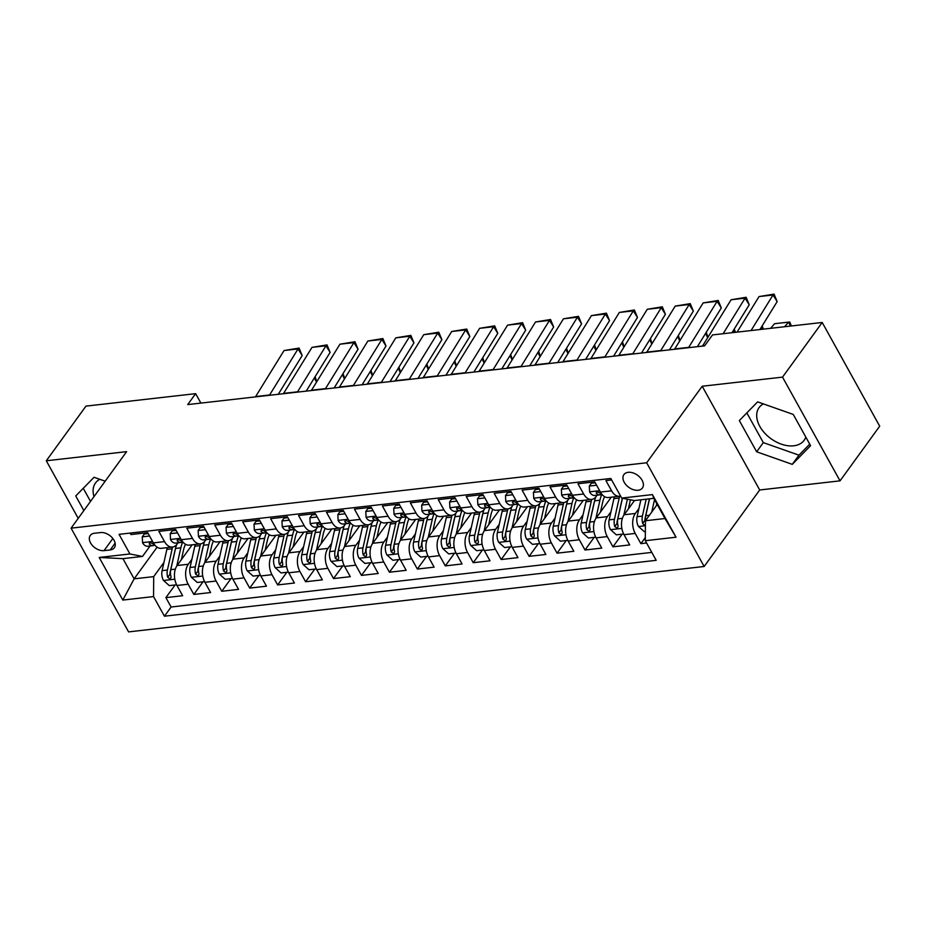 <?xml version="1.0" encoding="UTF-8"?>
<svg xmlns="http://www.w3.org/2000/svg" width="926" height="926" viewBox="0 0 926 926"><rect width="100%" height="100%" fill="white"/><g stroke="black" fill="none" stroke-linecap="round" stroke-linejoin="round"><path stroke-width="1.39" d="M763.371 403.898A27.838 18.196 -144 0 0 759.088 407.579A27.838 18.196 -144 0 0 764.563 432.963A27.838 18.196 -144 0 0 793.744 445.8A27.838 18.196 -144 0 0 804.15 440.29A27.838 18.196 -144 0 0 805.817 437.072M628.187 472.318A11.425 7.466 -144 0 0 623.916 474.575A11.425 7.466 -144 0 0 626.173 484.993A11.425 7.466 -144 0 0 638.141 490.259A11.425 7.466 -144 0 0 642.413 488.002A11.425 7.466 -144 0 0 640.155 477.584A11.425 7.466 -144 0 0 628.187 472.318M94.001 496.591A27.838 18.196 36 0 1 95.505 482.978A27.838 18.196 36 0 1 99.788 479.298M840.032 480.849L782.528 377.125L702.197 386.246L759.702 489.981L840.032 480.849L879.7 426.191L822.207 322.468L712.534 334.923L704.605 345.861L187.7 404.593L195.641 393.654L85.968 406.12L46.3 460.778L78.212 518.352M759.702 489.981L704.154 566.492L128.587 631.891L71.082 528.167L646.661 462.769L704.154 566.492M611.623 479.934L605.917 480.582L611.588 490.815L600.407 492.076A14.272 8.797 83.5 0 0 608.37 497.528L619.552 496.255A14.272 8.797 -96.5 0 1 611.588 490.815M600.407 492.076L594.735 481.844L577.974 483.754L583.646 493.986L572.476 495.26A14.272 8.797 83.5 0 0 580.428 500.7L591.61 499.427A14.272 8.797 -96.5 0 1 583.646 493.986M572.476 495.26L566.793 485.027L550.032 486.926L555.704 497.158L544.534 498.431A14.272 8.797 83.5 0 0 552.486 503.871L563.668 502.598A14.272 8.797 -96.5 0 1 555.704 497.158M544.534 498.431L538.863 488.199L522.09 490.109L527.762 500.341L516.592 501.603A14.272 8.797 83.5 0 0 524.544 507.043L535.726 505.781A14.272 8.797 -96.5 0 1 527.762 500.341M516.592 501.603L510.92 491.37L494.148 493.28L499.82 503.512L488.65 504.786A14.272 8.797 83.5 0 0 496.614 510.226L507.784 508.953A14.272 8.797 -96.5 0 1 499.82 503.512M488.65 504.786L482.978 494.542L466.218 496.452L471.89 506.684L460.708 507.957A14.272 8.797 83.5 0 0 468.672 513.398L479.842 512.124A14.272 8.797 -96.5 0 1 471.89 506.684M460.708 507.957L455.036 497.725L438.276 499.623L443.948 509.856L432.766 511.129A14.272 8.797 83.5 0 0 440.73 516.569L451.9 515.296A14.272 8.797 -96.5 0 1 443.948 509.856M432.766 511.129L427.094 500.897L410.334 502.806L416.005 513.039L404.824 514.3A14.272 8.797 83.5 0 0 412.788 519.741L423.969 518.479A14.272 8.797 -96.5 0 1 416.005 513.039M404.824 514.3L399.152 504.068L382.392 505.978L388.063 516.21L376.882 517.484A14.272 8.797 83.5 0 0 384.846 522.924L396.027 521.651A14.272 8.797 -96.5 0 1 388.063 516.21M376.882 517.484L371.21 507.251L354.45 509.15L360.121 519.382L348.952 520.655A14.272 8.797 83.5 0 0 356.904 526.095L368.085 524.822A14.272 8.797 -96.5 0 1 360.121 519.382M348.952 520.655L343.28 510.423L326.508 512.321L332.179 522.553L321.009 523.827A14.272 8.797 83.5 0 0 328.962 529.267L340.143 527.994A14.272 8.797 -96.5 0 1 332.179 522.553M321.009 523.827L315.338 513.594L298.566 515.504L304.237 525.736L293.067 526.998A14.272 8.797 83.5 0 0 301.031 532.438L312.201 531.177A14.272 8.797 -96.5 0 1 304.237 525.736M293.067 526.998L287.396 516.766L270.635 518.676L276.307 528.908L265.125 530.181A14.272 8.797 83.5 0 0 273.089 535.622L284.259 534.348A14.272 8.797 -96.5 0 1 276.307 528.908M265.125 530.181L259.454 519.949L242.693 521.847L248.365 532.08L237.183 533.353A14.272 8.797 83.5 0 0 245.147 538.793L256.317 537.52A14.272 8.797 -96.5 0 1 248.365 532.08M237.183 533.353L231.512 523.121L214.751 525.019L220.423 535.251L209.241 536.524A14.272 8.797 83.5 0 0 217.205 541.965L228.386 540.691A14.272 8.797 -96.5 0 1 220.423 535.251M209.241 536.524L203.57 526.292L186.809 528.202L192.481 538.434L181.299 539.696A14.272 8.797 83.5 0 0 189.263 545.136L200.444 543.875A14.272 8.797 -96.5 0 1 192.481 538.434M181.299 539.696L175.627 529.464L158.867 531.374L164.539 541.606A14.272 8.797 83.5 0 0 172.502 547.046A14.272 8.797 83.5 0 0 177.109 544.071L178.035 542.798M192.157 544.812L177.121 565.531A14.272 8.797 83.5 0 0 176.982 585.487L182.654 595.719L165.893 597.629L175.083 584.966M191.879 559.327L188.291 564.258A14.272 8.797 83.5 0 0 188.163 584.213L193.835 594.446L203.014 581.794M193.835 594.446L210.596 592.547L204.924 582.315A14.272 8.797 83.5 0 1 205.063 562.36L220.099 541.641M248.029 538.469L232.993 559.177A14.272 8.797 83.5 0 0 232.866 579.144L238.538 589.376L221.777 591.274L230.956 578.623M275.971 535.286L260.935 556.005A14.272 8.797 83.5 0 0 260.808 575.96L266.48 586.193L249.719 588.103L258.898 575.451M303.913 532.114L288.877 552.834A14.272 8.797 83.5 0 0 288.75 572.789L294.422 583.021L277.65 584.931L286.84 572.268M331.855 528.943L316.819 549.65A14.272 8.797 83.5 0 0 316.692 569.617L322.364 579.85L305.592 581.748L314.782 569.096M359.797 525.771L344.761 546.479A14.272 8.797 83.5 0 0 344.622 566.446L350.294 576.678L333.534 578.576L342.724 565.925M387.739 522.588L372.703 543.307A14.272 8.797 83.5 0 0 372.565 563.263L378.236 573.495L361.476 575.405L370.666 562.753M415.681 519.417L400.645 540.136A14.272 8.797 83.5 0 0 400.507 560.091L406.178 570.323L389.418 572.233L398.597 559.57M443.612 516.245L428.576 536.953A14.272 8.797 83.5 0 0 428.449 556.92L434.12 567.152L417.36 569.05L426.539 556.399M471.554 513.062L456.518 533.781A14.272 8.797 83.5 0 0 456.391 553.736L462.062 563.969L445.302 565.879L454.481 553.227M499.496 509.89L484.46 530.61A14.272 8.797 83.5 0 0 484.333 550.565L490.004 560.797L473.232 562.707L482.423 550.044M527.438 506.719L512.402 527.438A14.272 8.797 83.5 0 0 512.275 547.393L517.947 557.626L501.174 559.524L510.365 546.872M555.38 503.547L540.344 524.255A14.272 8.797 83.5 0 0 540.205 544.222L545.877 554.454L529.116 556.352L538.307 543.701M583.322 500.364L568.286 521.083A14.272 8.797 83.5 0 0 568.147 541.039L573.819 551.271L557.058 553.181L566.249 540.529M611.264 497.193L596.228 517.912A14.272 8.797 83.5 0 0 596.089 537.867L601.761 548.099L585 550.009L594.179 537.346M634.472 500.538L624.159 514.74A14.272 8.797 83.5 0 0 624.031 534.696L629.703 544.928L612.943 546.826L622.122 534.175M591.61 499.427A14.272 8.797 -96.5 0 0 596.205 496.452L597.143 495.178M563.668 502.598A14.272 8.797 -96.5 0 0 568.275 499.635L569.201 498.35M535.726 505.781A14.272 8.797 -96.5 0 0 540.333 502.806L541.259 501.533M507.784 508.953A14.272 8.797 -96.5 0 0 512.391 505.978L513.317 504.705M479.842 512.124A14.272 8.797 -96.5 0 0 484.448 509.15L485.374 507.876M451.9 515.296A14.272 8.797 -96.5 0 0 456.506 512.333L457.432 511.048M423.969 518.479A14.272 8.797 -96.5 0 0 428.564 515.504L429.49 514.231M396.027 521.651A14.272 8.797 -96.5 0 0 400.622 518.676L401.56 517.403M368.085 524.822A14.272 8.797 -96.5 0 0 372.692 521.847L373.618 520.574M340.143 527.994A14.272 8.797 -96.5 0 0 344.75 525.03L345.676 523.746M312.201 531.177A14.272 8.797 -96.5 0 0 316.808 528.202L317.734 526.929M284.259 534.348A14.272 8.797 -96.5 0 0 288.866 531.374L289.792 530.1M256.317 537.52A14.272 8.797 -96.5 0 0 260.924 534.545L261.85 533.272M228.386 540.691A14.272 8.797 -96.5 0 0 232.982 537.728L233.908 536.443M200.444 543.875A14.272 8.797 -96.5 0 0 205.04 540.9L205.977 539.626M104.036 550.646L110.182 549.951A11.066 7.234 -144 0 0 114.326 547.752A11.066 7.234 -144 0 0 112.15 537.67A11.066 7.234 -144 0 0 100.552 532.566L94.406 533.26A11.066 7.234 -144 0 0 90.273 535.46A11.066 7.234 -144 0 0 92.45 545.541A11.066 7.234 -144 0 0 104.036 550.646L112.856 538.504M657.228 504.508L645.434 520.748L664.995 518.525L653.814 498.338L634.252 500.561L621.682 498.084L610.813 478.464L119.06 534.337L129.929 553.968L142.5 556.433L150.093 545.97M621.682 498.084L652.425 494.6L676.038 537.207L645.306 540.703L656.187 560.323L164.434 616.195L153.554 596.575L122.822 600.071L99.198 557.452L129.929 553.968M638.917 508.536L635.34 513.467L624.159 514.74M610.986 511.708L607.398 516.639L596.228 517.912M583.044 514.879L579.456 519.81L568.286 521.083M555.102 518.051L551.514 522.993L540.344 524.255M527.16 521.234L523.584 526.165L512.402 527.438M499.218 524.405L495.641 529.336L484.46 530.61M471.276 527.577L467.699 532.508L456.518 533.781M443.334 530.748L439.757 535.691L428.576 536.953M415.404 533.932L411.815 538.863L400.645 540.136M387.462 537.103L383.873 542.034L372.703 543.307M359.519 540.275L355.931 545.206L344.761 546.479M331.577 543.446L327.989 548.389L316.819 549.65M303.635 546.629L300.059 551.56L288.877 552.834M275.693 549.801L272.117 554.732L260.935 556.005M247.751 552.972L244.175 557.915L232.993 559.177M219.821 556.144L216.233 561.087L205.063 562.36M165.893 597.629L171.102 607.016L651.788 552.405M635.34 513.467A14.272 8.797 -96.5 0 0 635.213 533.422L640.885 543.655L646.591 543.006M612.943 546.826L607.271 536.594A14.272 8.797 -96.5 0 1 607.398 516.639M585 550.009L579.329 539.777A14.272 8.797 -96.5 0 1 579.456 519.81M557.058 553.181L551.387 542.949A14.272 8.797 -96.5 0 1 551.514 522.993M529.116 556.352L523.445 546.12A14.272 8.797 -96.5 0 1 523.584 526.165M501.174 559.524L495.503 549.292A14.272 8.797 -96.5 0 1 495.641 529.336M473.232 562.707L467.561 552.475A14.272 8.797 -96.5 0 1 467.699 532.508M445.302 565.879L439.63 555.646A14.272 8.797 -96.5 0 1 439.757 535.691M417.36 569.05L411.688 558.818A14.272 8.797 -96.5 0 1 411.815 538.863M389.418 572.233L383.746 562.001A14.272 8.797 -96.5 0 1 383.873 542.034M361.476 575.405L355.804 565.173A14.272 8.797 -96.5 0 1 355.931 545.206M333.534 578.576L327.862 568.344A14.272 8.797 -96.5 0 1 327.989 548.389M305.592 581.748L299.92 571.516A14.272 8.797 -96.5 0 1 300.059 551.56M277.65 584.931L271.978 574.699A14.272 8.797 -96.5 0 1 272.117 554.732M249.719 588.103L244.047 577.87A14.272 8.797 -96.5 0 1 244.175 557.915M221.777 591.274L216.105 581.042A14.272 8.797 -96.5 0 1 216.233 561.087M130.115 533.087L130.925 534.545L147.697 532.647L153.369 542.879A14.272 8.797 83.5 0 0 161.321 548.319L172.502 547.046M142.5 556.433L122.938 558.656L134.131 578.843L153.693 576.62L153.554 596.575M157.107 547.173L134.131 578.843L122.822 600.071M163.937 562.499L153.693 576.62M782.528 377.125L822.207 322.468M702.197 386.246L646.661 462.769M71.082 528.167L126.63 451.645L46.3 460.778M200.873 403.088L195.641 393.654M171.102 607.016L164.434 616.195M640.885 543.655L645.329 537.531M645.306 540.703L645.434 520.748M620.547 496.047A14.272 8.797 -96.5 0 1 619.552 496.255M122.938 558.656L99.198 557.452M652.425 494.6L653.814 498.338M676.038 537.207L664.995 518.525M105.182 481.196L94.058 477.272L75.747 495.954L83.849 510.573M793.258 414.431L757.642 401.872L739.33 420.554L756.646 451.795L792.274 464.354L810.574 445.672L793.258 414.431M83.259 488.291L90.517 501.394M746.842 412.892L763.313 442.616L798.941 455.175L809.729 444.144M798.941 455.175L792.274 464.354M763.313 442.616L756.646 451.795M149.561 536.015L142.257 536.848L142.569 542.775A9.457 5.822 83.5 0 0 147.766 546.236L153.079 545.634A9.457 5.822 83.5 0 0 153.797 545.472L154.885 545.125M255.437 396.895A17.849 10.996 83.5 0 0 255.645 396.56L284.05 350.537L298.022 348.952L299.086 348.072L302.189 355.549L278.275 394.302M302.189 355.549L298.022 348.952L269.616 394.974A17.849 10.996 83.5 0 1 269.408 395.309M148.206 533.561L144.317 534.001L142.257 536.848M154.862 545.09A9.457 5.822 -96.5 0 1 152.593 543.62L149.63 542.416L149.236 544.002A9.457 5.822 83.5 0 0 153.079 545.634M284.05 350.537L299.086 348.072M181.357 559.698L183.568 549.812A22.664 13.959 -96.5 0 1 185.489 544.268M311.078 390.575L311.912 389.591M316.507 382.149L314.412 377.831M176.75 566.075L180.836 547.833A27.305 16.818 -96.5 0 1 182.769 541.965A9.457 5.822 -96.5 0 1 180.535 540.448L177.572 539.233L177.179 540.83A9.457 5.822 83.5 0 0 181.01 542.462A9.457 5.822 83.5 0 0 181.739 542.3L182.816 541.942M176.623 584.792L169.296 585.626L163.393 580.336A9.457 5.822 -96.5 0 1 162.108 570.648L166.865 549.419A27.305 16.818 -96.5 0 1 167.317 547.636M172.63 547.034A27.305 16.818 83.5 0 0 172.178 548.817L167.421 570.046A9.457 5.822 83.5 0 0 167.733 577.361L170.326 579.074L171.09 576.979A9.457 5.822 -96.5 0 1 170.766 569.664L175.523 548.435A27.305 16.818 -96.5 0 1 176.588 544.72M167.733 577.361L170.014 574.213A4.815 2.963 -96.5 0 1 170.153 572.025L174.91 550.796A22.664 13.959 -96.5 0 1 175.477 548.632M315.106 376.708L316.785 381.709M177.503 532.844L170.199 533.677L170.511 539.592A9.457 5.822 83.5 0 0 175.709 543.064L181.01 542.462M283.379 393.724A17.849 10.996 83.5 0 0 283.587 393.388L311.993 347.366L325.964 345.78L327.028 344.9L330.119 352.378L306.205 391.119M330.119 352.378L325.964 345.78L297.559 391.802A17.849 10.996 83.5 0 1 297.35 392.126M176.148 530.39L172.259 530.83L170.199 533.677M311.993 347.366L327.028 344.9M205.445 529.672L198.141 530.494L198.453 536.42A9.457 5.822 83.5 0 0 203.651 539.893L208.952 539.279A9.457 5.822 83.5 0 0 209.681 539.129L210.758 538.77M311.321 390.54A17.849 10.996 83.5 0 0 311.53 390.216L339.935 344.194L353.906 342.608L354.971 341.729L358.061 349.206L334.147 387.948M358.061 349.206L353.906 342.608L325.501 388.619A17.849 10.996 83.5 0 1 325.292 388.955M204.079 527.218L200.201 527.658L198.141 530.494M210.734 538.747A9.457 5.822 -96.5 0 1 208.477 537.265L205.514 536.061L205.121 537.647A9.457 5.822 83.5 0 0 208.952 539.279M339.935 344.194L354.971 341.729M233.387 526.489L226.071 527.322L226.395 533.249A9.457 5.822 83.5 0 0 231.581 536.71L236.894 536.108A9.457 5.822 83.5 0 0 237.623 535.946L238.7 535.598A9.457 5.822 -96.5 0 1 236.419 534.094L233.445 532.89L233.063 534.476A9.457 5.822 83.5 0 0 236.894 536.108M339.263 387.369A17.849 10.996 83.5 0 0 339.472 387.033L367.877 341.023L381.848 339.437L382.913 338.546L386.003 346.023L362.089 384.776M386.003 346.023L381.848 339.437L353.443 385.447A17.849 10.996 83.5 0 1 353.234 385.783M232.021 524.035L228.143 524.486L226.071 527.322M367.877 341.023L382.913 338.546M261.329 523.317L254.013 524.151L254.337 530.077A9.457 5.822 83.5 0 0 259.523 533.538L264.836 532.936A9.457 5.822 83.5 0 0 265.554 532.774L266.642 532.415A9.457 5.822 -96.5 0 1 264.35 530.922L261.387 529.718L261.005 531.304A9.457 5.822 83.5 0 0 264.836 532.936M367.205 384.197A17.849 10.996 83.5 0 0 367.414 383.862L395.819 337.84L409.79 336.254L410.855 335.374L413.945 342.851L390.031 381.605M413.945 342.851L409.79 336.254L381.385 382.276A17.849 10.996 83.5 0 1 381.165 382.612M259.963 520.863L256.085 521.303L254.013 524.151M395.819 337.84L410.855 335.374M209.288 556.514L211.51 546.641A22.664 13.959 -96.5 0 1 213.431 541.097M339.02 387.392L339.854 386.42M344.449 378.965L342.354 374.66M204.692 562.892L208.778 544.662A27.305 16.818 -96.5 0 1 210.711 538.793M204.565 581.621L197.238 582.454L191.335 577.164A9.457 5.822 -96.5 0 1 190.05 567.476L194.807 546.247A27.305 16.818 -96.5 0 1 195.259 544.465M200.572 543.851A27.305 16.818 83.5 0 0 200.109 545.645L195.351 566.874A9.457 5.822 83.5 0 0 195.675 574.189L198.268 575.903L199.021 573.807A9.457 5.822 -96.5 0 1 198.708 566.492L203.465 545.264A27.305 16.818 -96.5 0 1 204.53 541.548M195.675 574.189L197.956 571.041A4.815 2.963 -96.5 0 1 198.083 568.853L202.84 547.625A22.664 13.959 -96.5 0 1 203.419 545.46M343.048 373.525L344.715 378.537M237.23 553.343L239.452 543.469A22.664 13.959 -96.5 0 1 241.373 537.925M366.951 384.221L367.796 383.248M372.391 375.794L370.296 371.476M232.634 559.721L236.72 541.49A27.305 16.818 -96.5 0 1 238.653 535.61M232.507 578.449L225.18 579.282L219.277 573.993A9.457 5.822 -96.5 0 1 217.992 564.304L222.749 543.076A27.305 16.818 -96.5 0 1 223.201 541.282M228.502 540.68A27.305 16.818 83.5 0 0 228.051 542.474L223.293 563.691A9.457 5.822 83.5 0 0 223.617 571.018L226.21 572.731L226.963 570.636A9.457 5.822 -96.5 0 1 226.65 563.321L231.407 542.092A27.305 16.818 -96.5 0 1 232.472 538.365M223.617 571.018L225.898 567.87A4.815 2.963 -96.5 0 1 226.025 565.682L230.782 544.453A22.664 13.959 -96.5 0 1 231.361 542.289M370.99 370.354L372.657 375.354M265.172 550.171L267.382 540.298A22.664 13.959 -96.5 0 1 269.304 534.742M394.893 381.049L395.738 380.065M400.333 372.622L398.238 368.305M260.565 556.549L264.651 538.319A27.305 16.818 -96.5 0 1 266.584 532.438M260.438 575.266L253.111 576.099L247.219 570.81A9.457 5.822 -96.5 0 1 245.934 561.121L250.691 539.904A27.305 16.818 -96.5 0 1 251.143 538.11M256.444 537.508A27.305 16.818 83.5 0 0 255.993 539.302L251.235 560.519A9.457 5.822 83.5 0 0 251.548 567.835L254.152 569.548L254.905 567.453A9.457 5.822 -96.5 0 1 254.592 560.137L259.349 538.92A27.305 16.818 -96.5 0 1 260.414 535.193M251.548 567.835L253.84 564.698A4.815 2.963 -96.5 0 1 253.967 562.499L258.724 541.282A22.664 13.959 -96.5 0 1 259.303 539.117M398.932 367.182L400.599 372.183M293.114 547L295.325 537.115A22.664 13.959 -96.5 0 1 297.246 531.57M422.835 377.877L423.68 376.894M428.275 369.439L426.18 365.133M288.507 553.378L292.593 535.135A27.305 16.818 -96.5 0 1 294.526 529.267M288.38 572.094L281.053 572.928L275.161 567.638A9.457 5.822 -96.5 0 1 273.864 557.95L278.622 536.721A27.305 16.818 -96.5 0 1 279.073 534.939M284.386 534.337A27.305 16.818 83.5 0 0 283.935 536.119L279.177 557.348A9.457 5.822 83.5 0 0 279.49 564.663L282.094 566.376L282.847 564.281A9.457 5.822 -96.5 0 1 282.534 556.966L287.291 535.737A27.305 16.818 -96.5 0 1 288.356 532.022M279.49 564.663L281.782 561.515A4.815 2.963 -96.5 0 1 281.909 559.327L286.666 538.099A22.664 13.959 -96.5 0 1 287.245 535.934M426.874 364.011L428.541 369.011M289.271 520.146L281.955 520.979L282.268 526.894A9.457 5.822 83.5 0 0 287.465 530.366L292.778 529.765A9.457 5.822 83.5 0 0 293.496 529.603L294.584 529.244M395.136 381.014A17.849 10.996 83.5 0 0 395.356 380.69L423.761 334.668L437.72 333.082L438.785 332.202L441.887 339.68L417.973 378.421M441.887 339.68L437.72 333.082L409.327 379.104A17.849 10.996 83.5 0 1 409.107 379.428M287.905 517.692L284.016 518.132L281.955 520.979M294.561 529.221A9.457 5.822 -96.5 0 1 292.292 527.751L289.329 526.535L288.947 528.133A9.457 5.822 83.5 0 0 292.778 529.765M423.761 334.668L438.785 332.202M321.056 543.817L323.267 533.943A22.664 13.959 -96.5 0 1 325.188 528.399M450.777 374.694L451.61 373.722M456.217 366.268L454.122 361.962M316.449 550.194L320.535 531.964A27.305 16.818 -96.5 0 1 322.468 526.084M316.322 568.923L308.995 569.756L303.091 564.466A9.457 5.822 -96.5 0 1 301.807 554.778L306.564 533.55A27.305 16.818 -96.5 0 1 307.015 531.767M312.328 531.154A27.305 16.818 83.5 0 0 311.877 532.948L307.119 554.176A9.457 5.822 83.5 0 0 307.432 561.492L310.036 563.205L310.789 561.11A9.457 5.822 -96.5 0 1 310.476 553.794L315.234 532.566A27.305 16.818 -96.5 0 1 316.298 528.85M307.432 561.492L309.712 558.343A4.815 2.963 -96.5 0 1 309.851 556.156L314.608 534.927A22.664 13.959 -96.5 0 1 315.187 532.763M454.816 360.827L456.483 365.828M317.201 516.974L309.897 517.796L310.21 523.722A9.457 5.822 83.5 0 0 315.407 527.183L320.72 526.581A9.457 5.822 83.5 0 0 321.438 526.431L322.526 526.072M423.078 377.843A17.849 10.996 83.5 0 0 423.298 377.519L451.691 331.496L465.662 329.911L466.727 329.031L469.829 336.508L445.915 375.25M469.829 336.508L465.662 329.911L437.257 375.921A17.849 10.996 83.5 0 1 437.049 376.257M315.847 514.52L311.958 514.96L309.897 517.796M322.503 526.049A9.457 5.822 -96.5 0 1 320.234 524.567L317.271 523.364L316.877 524.949A9.457 5.822 83.5 0 0 320.72 526.581M451.691 331.496L466.727 329.031M348.998 540.645L351.209 530.772A22.664 13.959 -96.5 0 1 353.13 525.227M478.719 371.523L479.552 370.539M484.148 363.096L482.052 358.779M344.391 547.023L348.477 528.792A27.305 16.818 -96.5 0 1 350.41 522.912M344.264 565.751L336.937 566.585L331.033 561.295A9.457 5.822 -96.5 0 1 329.749 551.607L334.506 530.378A27.305 16.818 -96.5 0 1 334.957 528.584M340.27 527.982A27.305 16.818 83.5 0 0 339.819 529.776L335.062 550.993A9.457 5.822 83.5 0 0 335.374 558.32L337.967 560.033L338.731 557.938A9.457 5.822 -96.5 0 1 338.407 550.623L343.164 529.394A27.305 16.818 -96.5 0 1 344.24 525.667M335.374 558.32L337.654 555.172A4.815 2.963 -96.5 0 1 337.793 552.972L342.551 531.755A22.664 13.959 -96.5 0 1 343.129 529.591M482.747 357.656L484.425 362.656M345.143 513.791L337.84 514.625L338.152 520.551A9.457 5.822 83.5 0 0 343.349 524.012L348.662 523.41A9.457 5.822 83.5 0 0 349.38 523.248L350.468 522.901M451.02 374.671A17.849 10.996 83.5 0 0 451.228 374.335L479.633 328.325L493.604 326.728L494.669 325.848L497.771 333.325L473.857 372.078M497.771 333.325L493.604 326.728L465.199 372.75A17.849 10.996 83.5 0 1 464.991 373.085M343.789 511.337L339.9 511.789L337.84 514.625M350.445 522.866A9.457 5.822 -96.5 0 1 348.176 521.396L345.213 520.192L344.819 521.778A9.457 5.822 83.5 0 0 348.662 523.41M479.633 328.325L494.669 325.848M376.94 537.474L379.151 527.6A22.664 13.959 -96.5 0 1 381.072 522.044M506.661 368.351L507.494 367.367M512.09 359.925L509.995 355.607M372.333 543.851L376.419 525.621A27.305 16.818 -96.5 0 1 378.352 519.741M372.206 562.568L364.879 563.402L358.975 558.112A9.457 5.822 -96.5 0 1 357.691 548.423L362.448 527.207A27.305 16.818 -96.5 0 1 362.899 525.412M368.212 524.81A27.305 16.818 83.5 0 0 367.761 526.605L363.004 547.822A9.457 5.822 83.5 0 0 363.316 555.137L365.909 556.85L366.673 554.755A9.457 5.822 -96.5 0 1 366.349 547.44L371.106 526.223A27.305 16.818 -96.5 0 1 372.171 522.495M363.316 555.137L365.596 551.989A4.815 2.963 -96.5 0 1 365.735 549.801L370.493 528.584A22.664 13.959 -96.5 0 1 371.06 526.419M510.689 354.484L512.367 359.485M373.085 510.62L365.782 511.453L366.094 517.379A9.457 5.822 83.5 0 0 371.291 520.84L376.593 520.238A9.457 5.822 83.5 0 0 377.322 520.076L378.398 519.717A9.457 5.822 -96.5 0 1 376.118 518.224L373.155 517.009L372.761 518.606A9.457 5.822 83.5 0 0 376.593 520.238M478.962 371.5A17.849 10.996 83.5 0 0 479.17 371.164L507.575 325.142L521.546 323.556L522.611 322.676L525.702 330.154L501.788 368.907M525.702 330.154L521.546 323.556L493.141 369.578A17.849 10.996 83.5 0 1 492.933 369.914M371.731 508.166L367.842 508.605L365.782 511.453M507.575 325.142L522.611 322.676M404.882 534.29L407.093 524.417A22.664 13.959 -96.5 0 1 409.014 518.873M534.603 365.18L535.436 364.196M540.032 356.741L537.937 352.436M400.275 540.68L404.361 522.438A27.305 16.818 -96.5 0 1 406.294 516.569M400.148 559.397L392.821 560.23L386.918 554.94A9.457 5.822 -96.5 0 1 385.633 545.252L390.39 524.023A27.305 16.818 -96.5 0 1 390.841 522.241M396.154 521.639A27.305 16.818 83.5 0 0 395.691 523.421L390.946 544.65A9.457 5.822 83.5 0 0 391.258 551.965L393.851 553.679L394.603 551.583A9.457 5.822 -96.5 0 1 394.291 544.268L399.048 523.04A27.305 16.818 -96.5 0 1 400.113 519.324M391.258 551.965L393.538 548.817A4.815 2.963 -96.5 0 1 393.666 546.629L398.423 525.401A22.664 13.959 -96.5 0 1 399.002 523.236M538.631 351.313L540.309 356.313M401.027 507.448L393.724 508.281L394.036 514.196A9.457 5.822 83.5 0 0 399.233 517.669L404.535 517.067A9.457 5.822 83.5 0 0 405.264 516.905L406.34 516.546A9.457 5.822 -96.5 0 1 404.06 515.053L401.097 513.837L400.703 515.435A9.457 5.822 83.5 0 0 404.535 517.067M506.904 368.316A17.849 10.996 83.5 0 0 507.112 367.992L535.517 321.97L549.488 320.384L550.553 319.505L553.644 326.982L529.73 365.724M553.644 326.982L549.488 320.384L521.083 366.407A17.849 10.996 83.5 0 1 520.875 366.731M399.662 504.994L395.784 505.434L393.724 508.281M535.517 321.97L550.553 319.505M432.812 531.119L435.035 521.245A22.664 13.959 -96.5 0 1 436.956 515.701M562.533 361.997L563.378 361.024M567.974 353.57L565.879 349.264M428.217 537.497L432.303 519.266A27.305 16.818 -96.5 0 1 434.236 513.386M428.09 556.225L420.763 557.058L414.86 551.769A9.457 5.822 -96.5 0 1 413.575 542.08L418.332 520.852A27.305 16.818 -96.5 0 1 418.784 519.069M424.085 518.456A27.305 16.818 83.5 0 0 423.633 520.25L418.876 541.479A9.457 5.822 83.5 0 0 419.2 548.794L421.793 550.507L422.545 548.412A9.457 5.822 -96.5 0 1 422.233 541.097L426.99 519.868A27.305 16.818 -96.5 0 1 428.055 516.152M419.2 548.794L421.48 545.645A4.815 2.963 -96.5 0 1 421.608 543.458L426.365 522.229A22.664 13.959 -96.5 0 1 426.944 520.065M566.573 348.13L568.24 353.13M428.97 504.276L421.666 505.098L421.978 511.025A9.457 5.822 83.5 0 0 427.164 514.486L432.477 513.884A9.457 5.822 83.5 0 0 433.206 513.733L434.282 513.374M534.846 365.145A17.849 10.996 83.5 0 0 535.054 364.809L563.459 318.799L577.43 317.213L578.495 316.333L581.586 323.811L557.672 362.552M581.586 323.811L577.43 317.213L549.025 363.224A17.849 10.996 83.5 0 1 548.817 363.559M427.604 501.823L423.726 502.262L421.666 505.098M434.259 513.34A9.457 5.822 -96.5 0 1 432.002 511.87L429.027 510.666L428.645 512.252A9.457 5.822 83.5 0 0 432.477 513.884M563.459 318.799L578.495 316.333M460.754 527.947L462.965 518.074A22.664 13.959 -96.5 0 1 464.887 512.529M590.475 358.825L591.32 357.841M595.916 350.398L593.821 346.081M456.148 534.325L460.234 516.095A27.305 16.818 -96.5 0 1 462.167 510.214M456.02 553.053L448.693 553.887L442.802 548.586A9.457 5.822 -96.5 0 1 441.517 538.897L446.274 517.68A27.305 16.818 -96.5 0 1 446.726 515.886M452.027 515.284A27.305 16.818 83.5 0 0 451.575 517.078L446.818 538.295A9.457 5.822 83.5 0 0 447.131 545.611L449.735 547.335L450.487 545.24A9.457 5.822 -96.5 0 1 450.175 537.913L454.932 516.696A27.305 16.818 -96.5 0 1 455.997 512.969M447.131 545.611L449.423 542.474A4.815 2.963 -96.5 0 1 449.55 540.275L454.307 519.058A22.664 13.959 -96.5 0 1 454.886 516.893M594.515 344.958L596.182 349.959M456.912 501.093L449.596 501.927L449.92 507.853A9.457 5.822 83.5 0 0 455.106 511.314L460.419 510.712A9.457 5.822 83.5 0 0 461.136 510.55L462.224 510.203M562.788 361.973A17.849 10.996 83.5 0 0 562.996 361.638L591.401 315.627L605.372 314.03L606.437 313.15L609.528 320.627L585.614 359.381M609.528 320.627L605.372 314.03L576.967 360.052A17.849 10.996 83.5 0 1 576.759 360.388M455.546 498.639L451.668 499.079L449.596 501.927M462.201 510.168A9.457 5.822 -96.5 0 1 459.933 508.698L456.969 507.494L456.587 509.08A9.457 5.822 83.5 0 0 460.419 510.712M591.401 315.627L606.437 313.15M488.696 524.776L490.907 514.891A22.664 13.959 -96.5 0 1 492.829 509.346M618.418 355.653L619.262 354.67M623.858 347.227L621.763 342.909M484.09 531.154L488.176 512.911A27.305 16.818 -96.5 0 1 490.109 507.043M483.962 549.87L476.635 550.704L470.744 545.414A9.457 5.822 -96.5 0 1 469.447 535.726L474.205 514.509A27.305 16.818 -96.5 0 1 474.656 512.715M479.969 512.113A27.305 16.818 83.5 0 0 479.518 513.895L474.76 535.124A9.457 5.822 83.5 0 0 475.073 542.439L477.677 544.152L478.429 542.057A9.457 5.822 -96.5 0 1 478.117 534.742L482.874 513.525A27.305 16.818 -96.5 0 1 483.939 509.798M475.073 542.439L477.365 539.291A4.815 2.963 -96.5 0 1 477.492 537.103L482.249 515.886A22.664 13.959 -96.5 0 1 482.828 513.71M622.457 341.787L624.124 346.787M484.854 497.922L477.538 498.755L477.851 504.67A9.457 5.822 83.5 0 0 483.048 508.142L488.361 507.541A9.457 5.822 83.5 0 0 489.078 507.379L490.167 507.02M590.719 358.802A17.849 10.996 83.5 0 0 590.938 358.466L619.344 312.444L633.303 310.858L634.368 309.978L637.47 317.456L613.556 356.209M637.47 317.456L633.303 310.858L604.909 356.88A17.849 10.996 83.5 0 1 604.69 357.204M483.488 495.468L479.599 495.908L477.538 498.755M490.143 506.997A9.457 5.822 -96.5 0 1 487.875 505.527L484.911 504.311L484.53 505.909A9.457 5.822 83.5 0 0 488.361 507.541M619.344 312.444L634.368 309.978M516.639 521.593L518.849 511.719A22.664 13.959 -96.5 0 1 520.771 506.175M646.36 352.47L647.193 351.498M651.8 344.044L649.705 339.738M512.032 527.982L516.118 509.74A27.305 16.818 -96.5 0 1 518.051 503.871M511.904 546.699L504.577 547.532L498.674 542.242A9.457 5.822 -96.5 0 1 497.389 532.554L502.147 511.326A27.305 16.818 -96.5 0 1 502.598 509.543M507.911 508.93A27.305 16.818 83.5 0 0 507.46 510.724L502.702 531.952A9.457 5.822 83.5 0 0 503.015 539.268L505.619 540.981L506.372 538.886A9.457 5.822 -96.5 0 1 506.059 531.57L510.816 510.342A27.305 16.818 -96.5 0 1 511.881 506.626M503.015 539.268L505.295 536.119A4.815 2.963 -96.5 0 1 505.434 533.932L510.191 512.703A22.664 13.959 -96.5 0 1 510.77 510.539M650.399 338.603L652.066 343.615M512.784 494.75L505.48 495.572L505.793 501.498A9.457 5.822 83.5 0 0 510.99 504.971L516.303 504.357A9.457 5.822 83.5 0 0 517.021 504.207L518.109 503.848M618.661 355.619A17.849 10.996 83.5 0 0 618.881 355.295L647.274 309.272L661.245 307.687L662.31 306.807L665.412 314.284L641.498 353.026M665.412 314.284L661.245 307.687L632.84 353.709A17.849 10.996 83.5 0 1 632.632 354.033M511.43 492.296L507.541 492.736L505.48 495.572M518.085 503.825A9.457 5.822 -96.5 0 1 515.817 502.355L512.854 501.14L512.46 502.725A9.457 5.822 83.5 0 0 516.303 504.357M647.274 309.272L662.31 306.807M540.726 491.567L533.422 492.4L533.735 498.327A9.457 5.822 83.5 0 0 538.932 501.788L544.245 501.186A9.457 5.822 83.5 0 0 544.963 501.035L546.051 500.677M646.603 352.447A17.849 10.996 83.5 0 0 646.811 352.111L675.216 306.101L689.187 304.515L690.252 303.635L693.354 311.101L669.44 349.854M693.354 311.101L689.187 304.515L660.782 350.526A17.849 10.996 83.5 0 1 660.574 350.861M539.372 489.125L535.483 489.565L533.422 492.4M546.027 500.642A9.457 5.822 -96.5 0 1 543.759 499.172L540.796 497.968L540.402 499.554A9.457 5.822 83.5 0 0 544.245 501.186M675.216 306.101L690.252 303.635M568.668 488.396L561.364 489.229L561.677 495.155A9.457 5.822 83.5 0 0 566.874 498.616L572.175 498.014A9.457 5.822 83.5 0 0 572.905 497.852L573.981 497.505M674.545 349.276A17.849 10.996 83.5 0 0 674.753 348.94L703.158 302.918L717.129 301.332L718.194 300.452L721.296 307.93L697.371 346.683M721.296 307.93L717.129 301.332L688.724 347.354A17.849 10.996 83.5 0 1 688.516 347.69M567.314 485.942L563.425 486.381L561.364 489.229M567.916 521.627L572.002 503.397A27.305 16.818 -96.5 0 1 573.935 497.517A9.457 5.822 -96.5 0 1 571.701 496L568.738 494.797L568.344 496.382A9.457 5.822 83.5 0 0 572.175 498.014M703.158 302.918L718.194 300.452M596.61 485.224L589.306 486.057L589.619 491.972A9.457 5.822 83.5 0 0 594.816 495.445L600.117 494.843A9.457 5.822 83.5 0 0 600.847 494.681L601.923 494.322A9.457 5.822 -96.5 0 1 599.643 492.829L596.68 491.613L596.286 493.211A9.457 5.822 83.5 0 0 600.117 494.843M702.487 346.104A17.849 10.996 83.5 0 0 702.695 345.768L731.1 299.746L745.071 298.16L746.136 297.281L749.227 304.758L731.968 332.723M749.227 304.758L745.071 298.16L723.125 333.719M595.244 482.77L591.367 483.21L589.306 486.057M731.1 299.746L746.136 297.281M737.084 332.133L759.042 296.575L773.013 294.989L774.078 294.109L777.169 301.587L759.91 329.54M777.169 301.587L773.013 294.989L751.055 330.547M759.042 296.575L774.078 294.109M544.581 518.421L546.791 508.548A22.664 13.959 -96.5 0 1 548.713 503.003M674.302 349.299L675.135 348.326M679.73 340.872L677.635 336.555M539.974 524.799L544.06 506.568A27.305 16.818 -96.5 0 1 545.993 500.688M539.846 543.527L532.519 544.361L526.616 539.071A9.457 5.822 -96.5 0 1 525.331 529.383L530.089 508.154A27.305 16.818 -96.5 0 1 530.54 506.36M535.853 505.758A27.305 16.818 83.5 0 0 535.402 507.552L530.644 528.781A9.457 5.822 83.5 0 0 530.957 536.096L533.55 537.809L534.314 535.714A9.457 5.822 -96.5 0 1 533.989 528.399L538.747 507.17A27.305 16.818 -96.5 0 1 539.823 503.455M530.957 536.096L533.237 532.948A4.815 2.963 -96.5 0 1 533.376 530.76L538.133 509.531A22.664 13.959 -96.5 0 1 538.712 507.367M678.33 335.432L680.008 340.432M572.523 515.25L574.733 505.376A22.664 13.959 -96.5 0 1 576.655 499.832M702.244 346.127L703.077 345.143M707.672 337.701L705.577 333.383M567.788 540.356L560.462 541.178L554.558 535.888A9.457 5.822 -96.5 0 1 553.273 526.2L558.031 504.983A27.305 16.818 -96.5 0 1 558.482 503.188M563.795 502.587A27.305 16.818 83.5 0 0 563.344 504.381L558.586 525.598A9.457 5.822 83.5 0 0 558.899 532.913L561.492 534.638L562.256 532.531A9.457 5.822 -96.5 0 1 561.932 525.216L566.689 503.999A27.305 16.818 -96.5 0 1 567.754 500.272M558.899 532.913L561.179 529.776A4.815 2.963 -96.5 0 1 561.318 527.577L566.075 506.36A22.664 13.959 -96.5 0 1 566.643 504.195M706.272 332.26L707.95 337.261M600.465 512.078L602.676 502.193A22.664 13.959 -96.5 0 1 604.597 496.649M734.596 332.422L733.519 330.212M595.858 518.456L599.944 500.214A27.305 16.818 -96.5 0 1 601.877 494.345M595.731 537.173L588.404 538.006L582.5 532.716A9.457 5.822 -96.5 0 1 581.215 523.028L585.973 501.811A27.305 16.818 -96.5 0 1 586.424 500.017M591.737 499.415A27.305 16.818 83.5 0 0 591.274 501.197L586.528 522.426A9.457 5.822 83.5 0 0 586.841 529.741L589.434 531.455L590.186 529.359A9.457 5.822 -96.5 0 1 589.874 522.044L594.631 500.827A27.305 16.818 -96.5 0 1 595.696 497.1M586.841 529.741L589.121 526.593A4.815 2.963 -96.5 0 1 589.249 524.405L594.006 503.177A22.664 13.959 -96.5 0 1 594.585 501.012M734.214 329.089L735.51 332.318M628.395 508.895L630.432 499.808M762.538 329.251L761.461 327.04M623.8 515.273L627.4 499.207M623.673 534.001L616.346 534.834L610.442 529.545A9.457 5.822 -96.5 0 1 609.158 519.856L613.915 498.628A27.305 16.818 -96.5 0 1 614.366 496.845M619.668 496.232A27.305 16.818 83.5 0 0 619.216 498.026L614.459 519.255A9.457 5.822 83.5 0 0 614.783 526.57L617.376 528.283L618.128 526.188A9.457 5.822 -96.5 0 1 617.816 518.873L622.446 498.234M614.783 526.57L617.063 523.421A4.815 2.963 -96.5 0 1 617.191 521.234L621.948 500.005A22.664 13.959 -96.5 0 1 622.411 498.234M762.156 325.906L763.452 329.147M656.337 505.723L656.789 503.721M790.48 326.068L788.558 322.121L784.6 326.739M651.742 512.055L654.532 499.635M645.364 531.536L644.288 531.663L638.384 526.373A9.457 5.822 -96.5 0 1 637.1 516.685L640.873 499.808M791.394 325.964L789.739 322.005L774.587 323.706L770.629 328.325M645.561 520.574A9.457 5.822 -96.5 0 1 645.758 515.701L649.543 498.825M646.186 499.207L642.401 516.083A9.457 5.822 83.5 0 0 642.725 523.398L643.524 524.591L645.41 525.088M642.725 523.398L645.005 520.25A4.815 2.963 -96.5 0 1 645.133 518.062L649.439 498.836M188.291 564.258L177.121 565.531M188.163 584.213L176.982 585.487M635.213 533.422L624.031 534.696M607.271 536.594L596.089 537.867M579.329 539.777L568.147 541.039M551.387 542.949L540.205 544.222M523.445 546.12L512.275 547.393M495.503 549.292L484.333 550.565M467.561 552.475L456.391 553.736M439.63 555.646L428.449 556.92M411.688 558.818L400.507 560.091M383.746 562.001L372.565 563.263M355.804 565.173L344.622 566.446M327.862 568.344L316.692 569.617M299.92 571.516L288.75 572.789M271.978 574.699L260.808 575.96M244.047 577.87L232.866 579.144M216.105 581.042L204.924 582.315M164.539 541.606L153.369 542.879M115.125 543.145L110.182 549.951M152.593 541.479L142.558 542.624M255.645 396.56L269.616 394.974M150.394 542.404L149.236 544.002M163.543 580.475L174.806 579.19M175.523 548.435L180.836 547.833M166.865 549.419L172.178 548.817M170.766 569.664L175.338 569.143M162.108 570.648L167.421 570.046M180.535 538.307L170.5 539.453M283.587 393.388L297.559 391.802M178.336 539.233L177.179 540.83M208.477 535.135L198.442 536.27M311.53 390.216L325.501 388.619M206.278 536.061L205.121 537.647M236.419 531.964L226.384 533.098M339.472 387.033L353.443 385.447M234.22 532.878L233.063 534.476M264.35 528.781L254.326 529.927M367.414 383.862L381.385 382.276M262.162 529.707L261.005 531.304M191.485 577.292L202.748 576.018M203.465 545.264L208.778 544.662M194.807 546.247L200.109 545.645M198.708 566.492L203.28 565.971M190.05 567.476L195.351 566.874M219.416 574.12L230.69 572.835M231.407 542.092L236.72 541.49M222.749 543.076L228.051 542.474M226.65 563.321L231.222 562.8M217.992 564.304L223.293 563.691M247.358 570.948L258.632 569.664M259.349 538.92L264.651 538.319M250.691 539.904L255.993 539.302M254.592 560.137L259.153 559.617M245.934 561.121L251.235 560.519M275.3 567.777L286.574 566.492M287.291 535.737L292.593 535.135M278.622 536.721L283.935 536.119M282.534 556.966L287.095 556.445M273.864 557.95L279.177 557.348M292.292 525.609L282.268 526.755M395.356 380.69L409.327 379.104M290.104 526.535L288.947 528.133M303.242 564.594L314.504 563.321M315.234 532.566L320.535 531.964M306.564 533.55L311.877 532.948M310.476 553.794L315.037 553.273M301.807 554.778L307.119 554.176M320.234 522.438L310.21 523.572M423.298 377.519L437.257 375.921M318.046 523.364L316.877 524.949M331.184 561.422L342.446 560.137M343.164 529.394L348.477 528.792M334.506 530.378L339.819 529.776M338.407 550.623L342.979 550.102M329.749 551.607L335.062 550.993M348.176 519.266L338.14 520.4M451.228 374.335L465.199 372.75M345.977 520.18L344.819 521.778M359.126 558.251L370.388 556.966M371.106 526.223L376.419 525.621M362.448 527.207L367.761 526.605M366.349 547.44L370.921 546.919M357.691 548.423L363.004 547.822M376.118 516.083L366.083 517.229M479.17 371.164L493.141 369.578M373.919 517.009L372.761 518.606M387.068 555.079L398.33 553.794M399.048 523.04L404.361 522.438M390.39 524.023L395.691 523.421M394.291 544.268L398.863 543.747M385.633 545.252L390.946 544.65M404.06 512.911L394.025 514.057M507.112 367.992L521.083 366.407M401.861 513.837L400.703 515.435M414.998 551.896L426.273 550.623M426.99 519.868L432.303 519.266M418.332 520.852L423.633 520.25M422.233 541.097L426.805 540.576M413.575 542.08L418.876 541.479M432.002 509.74L421.967 510.874M535.054 364.809L549.025 363.224M429.803 510.654L428.645 512.252M442.941 548.724L454.215 547.44M454.932 516.696L460.234 516.095M446.274 517.68L451.575 517.078M450.175 537.913L454.735 537.404M441.517 538.897L446.818 538.295M459.933 506.568L449.909 507.703M562.996 361.638L576.967 360.052M457.745 507.483L456.587 509.08M470.883 545.553L482.157 544.268M482.874 513.525L488.176 512.911M474.205 514.509L479.518 513.895M478.117 534.742L482.678 534.221M469.447 535.726L474.76 535.124M487.875 503.385L477.851 504.531M590.938 358.466L604.909 356.88M485.687 504.311L484.53 505.909M498.825 542.37L510.099 541.097M510.816 510.342L516.118 509.74M502.147 511.326L507.46 510.724M506.059 531.57L510.62 531.049M497.389 532.554L502.702 531.952M515.817 500.214L505.793 501.36M618.881 355.295L632.84 353.709M513.629 501.14L512.46 502.725M543.759 497.042L533.723 498.176M646.811 352.111L660.782 350.526M541.56 497.956L540.402 499.554M571.701 493.871L561.665 495.005M674.753 348.94L688.724 347.354M569.502 494.785L568.344 496.382M599.643 490.687L589.607 491.833M702.695 345.768L704.848 345.525M597.444 491.613L596.286 493.211M526.767 539.198L538.029 537.925M538.747 507.17L544.06 506.568M530.089 508.154L535.402 507.552M533.989 528.399L538.562 527.878M525.331 529.383L530.644 528.781M554.709 536.027L565.971 534.742M566.689 503.999L572.002 503.397M558.031 504.983L563.344 504.381M561.932 525.216L566.504 524.706M553.273 526.2L558.586 525.598M582.651 532.855L593.913 531.57M594.631 500.827L599.944 500.214M585.973 501.811L591.274 501.197M589.874 522.044L594.446 521.523M581.215 523.028L586.528 522.426M610.593 529.672L621.855 528.399M613.915 498.628L619.216 498.026M617.816 518.873L622.388 518.352M609.158 519.856L614.459 519.255M638.523 526.5L645.41 525.725M645.758 515.701L649.404 515.284M637.1 516.685L642.401 516.083"/></g></svg>
